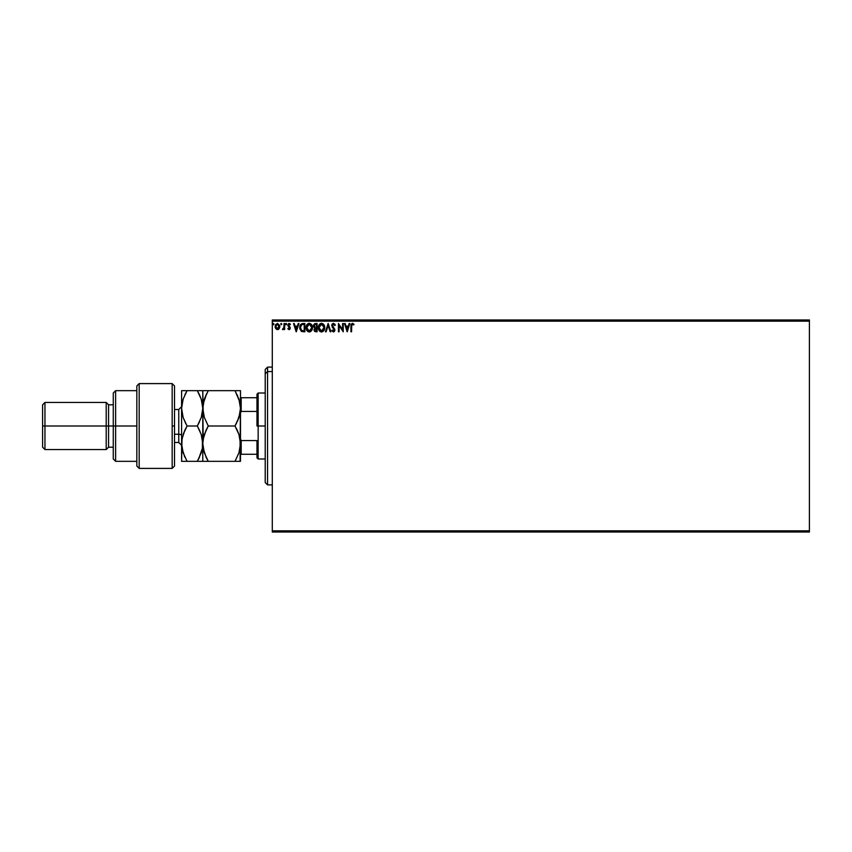 <?xml version="1.0" encoding="UTF-8"?>
<svg xmlns="http://www.w3.org/2000/svg" width="852" height="852" viewBox="0 0 852 852"><rect width="100%" height="100%" fill="white"/><g stroke="black" fill="none" stroke-linecap="round" stroke-linejoin="round"><path stroke-width="1.28" d="M272.289 532.01L809.4 532.01L272.289 532.01L272.289 321.172L809.4 321.172L809.4 530.828L272.289 530.828L272.289 532.01M809.4 319.99L272.289 319.99L272.289 530.828L809.4 530.828L809.4 532.01L809.4 321.172L272.289 321.172L272.289 319.99L809.4 319.99L809.4 321.172L809.4 319.99M279.179 328.659L279.658 325.453L277.464 323.419L275.494 324.857L275.281 327.637L276.953 329.586L279.179 328.659L277.464 329.66L279.179 328.659L279.797 326.518L277.464 323.419L275.143 326.518L275.76 328.659L277.464 329.66L275.76 328.659M284.025 323.526L284.653 323.526L284.025 323.526L283.822 328.031L282.438 329.447L284.025 328.659L284.653 329.554L284.653 323.526L284.653 329.554L284.653 323.526L284.025 323.526L283.918 327.615L282.438 329.447L284.025 328.659L284.653 329.554L284.025 329.554M288.349 328.499L289.009 328.915L288.2 328.286L289.009 328.915L289.627 328.105L287.827 325.155L289.158 323.419L290.468 324.239L289.158 323.419L290.468 324.239L290.106 324.793L289.233 324.154L288.455 325.123L290.255 328.073L289.052 329.66L290.244 327.839L288.508 324.793L290.468 324.239L288.583 323.579L287.87 325.634L289.616 328.244L287.827 328.797L289.052 329.66L287.827 328.797L289.052 329.66L287.827 328.797L288.2 328.286L287.827 328.797M302.748 323.526L300.468 324.761L299.787 328.116L301.15 331.172L303.6 331.769L304.846 331.769L304.846 323.526L302.929 323.526C300.724 323.824 299.68 325.166 299.766 327.541L301.629 331.471L304.846 331.769L304.846 323.526L304.846 331.769L301.64 331.471M315.943 331.769L317.104 331.769L317.104 323.526L314.633 323.707L313.515 325.656L314.814 327.977L314.324 330.938L317.104 331.769L317.104 323.526L317.104 331.769L315.943 331.769L314.037 329.724L314.814 327.977L314.037 329.724M326.146 331.769L325.453 331.769L328.105 323.526L325.453 331.769L326.146 331.769L328.148 325.517L330.161 331.769L330.853 331.769L328.201 323.526L330.853 331.769L328.201 323.526L325.453 331.769L326.146 331.769L328.148 325.517L330.161 331.769L330.853 331.769L330.161 331.769M342.579 323.526L342.579 329.66L338.457 323.526L338.457 331.769L339.096 331.769L339.096 325.624L343.218 331.769L343.218 323.526L342.579 323.526L343.218 323.526L342.579 323.526L342.579 329.66L338.457 323.526L338.457 331.769L339.096 331.769L339.096 325.624L343.218 331.769L343.218 323.526L343.079 331.769M352.323 323.323L353.995 324.261L352.44 323.313L351.099 324.378L350.928 331.769L351.567 331.769L351.727 324.708L352.451 324.154L353.676 324.9L353.995 324.261L352.44 323.313L350.928 326.199L350.928 331.769L351.567 331.769L351.567 326.284L352.451 324.154L353.676 324.9L353.995 324.261L353.676 324.9L352.142 324.239M349.182 323.526L349.874 323.526L347.233 331.769L349.874 323.526L349.182 323.526L348.34 326.167L346.018 326.167L345.177 323.526L344.485 323.526L347.126 331.769L349.874 323.526L349.182 323.526L348.34 326.167L346.018 326.167L345.177 323.526L344.485 323.526L347.126 331.769L344.485 323.526L345.177 323.526M333.43 323.313L332.131 324.069L331.694 325.549L334.133 329.522L333.76 331.045L332.291 330.075L331.801 330.587L333.388 331.982L334.517 331.332L334.847 329.735L332.397 325.059L333.483 324.154L334.772 325.528L335.283 325.113L333.43 323.313L331.694 325.549L334.229 330.097L333.398 331.14L332.291 330.075L331.801 330.587L333.388 331.982L334.868 330.054L332.333 325.56L333.483 324.154L334.772 325.528L335.283 325.113L333.43 323.313M324.718 327.615L323.494 324.207L321.161 323.334L319.127 324.814L318.414 328.393L319.67 331.172L321.96 331.95L323.984 330.448L324.718 327.615C324.75 325.262 323.685 323.835 321.534 323.313C319.393 323.845 318.339 325.294 318.371 327.647C318.328 330.033 319.404 331.471 321.587 331.982C323.717 331.417 324.761 329.958 324.718 327.615L324.676 328.339M312.46 327.615L311.236 324.207L308.541 323.419L306.528 325.475L306.283 329.128L307.902 331.577L310.053 331.865L311.715 330.448L312.46 327.615C312.482 325.262 311.427 323.835 309.276 323.313C307.125 323.845 306.07 325.294 306.113 327.647C306.07 330.033 307.146 331.471 309.319 331.982C311.459 331.417 312.503 329.958 312.46 327.615M298.232 323.526L298.924 323.526L296.283 331.769L298.924 323.526L298.232 323.526L297.391 326.167L295.069 326.167L294.228 323.526L293.535 323.526L296.177 331.769L298.924 323.526L298.232 323.526L297.391 326.167L295.069 326.167L294.228 323.526L293.535 323.526L296.177 331.769L293.535 323.526L294.228 323.526M286.666 324.101L286.134 324.793L286.666 324.101L286.134 323.419L285.601 324.101L286.134 323.419L286.634 323.867L285.74 323.653L285.91 324.729L286.666 324.101L286.134 324.793L286.666 324.101L286.134 324.793L285.601 324.101L286.134 324.793L286.134 323.419L285.601 324.101L286.134 323.419L286.134 324.793L285.601 324.101L286.134 323.419L286.134 324.793L285.601 324.101L286.134 323.419L286.197 324.782M281.799 324.101L280.872 323.653L281.267 324.793L281.799 324.101L281.267 324.793L281.799 324.101L281.267 324.793L281.267 323.419L280.745 324.101L281.267 323.419L281.799 324.101L281.267 324.793L281.267 323.419L281.799 324.101L281.267 324.793L280.745 324.101M273.875 324.101L273.343 324.793L273.737 323.653L272.821 323.984L273.577 324.729L273.875 324.101L273.343 324.793L273.875 324.101L273.343 324.793L272.81 324.101L273.343 324.793L273.343 323.419L273.343 324.793L272.81 324.101M351.567 331.769L350.928 331.769M353.676 324.9L352.558 324.165M353.282 324.569L352.451 324.154M347.179 329.777L346.295 327.008L348.063 327.008L347.179 329.777L346.295 327.008L348.063 327.008L347.179 329.777M339.096 331.769L338.457 331.769L338.606 323.526M334.772 324.101L335.145 324.782M335.283 325.113L334.57 325.081M334.676 325.304L333.377 324.165M334.112 324.442L333.483 324.154L332.333 325.56L332.642 326.55M332.344 325.304L334.857 330.225M333.292 327.37L334.857 329.894M334.612 328.947L334.868 330.054M334.847 330.395L334.517 331.332M331.801 330.587L332.291 330.075L333.398 331.14L334.229 330.097L333.462 328.606M333.196 331.108L334.218 330.278M333.846 329.021L332.312 327.328M332.887 324.346L333.483 324.154M324.186 330.065L324.431 329.447M318.531 329.053L318.414 328.403M318.382 328.02L318.382 327.274M319.585 324.218L320.405 323.579M319.596 331.087L320.171 331.577M321.406 324.165L324.079 327.317L321.555 331.14L319.01 327.647L321.555 324.154L323.515 325.421M323.483 325.357L323.984 326.635M323.76 329.373L323.249 330.235M320.437 330.778L319.149 328.829M321.257 331.108L320.693 330.927M319.149 326.465L319.479 325.581M322.461 324.367L321.555 324.154M322.418 330.917L321.854 331.108M323.611 329.692L322.674 330.768M324.048 328.212L323.941 328.797M314.942 331.577L314.324 330.938M314.047 329.958L314.793 331.492M315.453 323.526L317.104 323.526L315.453 323.526L313.515 325.869M313.536 325.443L313.781 324.633M313.589 326.518L313.824 327.136M315.698 330.917L314.729 330.182M316.475 330.927L315.815 330.927L316.475 330.927L316.475 328.286L316.475 330.927M314.676 329.713L316.145 328.286M316.475 327.434L316.475 324.367L316.475 327.434M314.92 327.243L314.25 325.251L315.144 327.338L314.186 326.231M314.143 325.869L315.272 324.399M315.751 324.367L315.123 324.431M311.715 330.448L312.173 329.447M306.273 329.064L306.156 328.403M306.39 325.815L307.668 323.888M312.034 325.443L311.683 324.793M307.316 324.229L306.869 324.814M307.338 331.087L307.902 331.577L307.338 331.087M306.89 326.465L306.752 327.647L309.297 324.154L311.821 327.615L309.297 331.14L308.435 330.927L307.348 329.926L309.297 331.14L306.752 327.647L307.221 325.581M311.821 327.615L311.789 327.03L311.821 327.615M310.533 324.591L311.257 325.421M310.16 330.917L309.595 331.108M311.502 329.373L310.416 330.768M311.789 328.212L311.683 328.797M299.989 329.255L299.861 328.702M299.861 328.68L299.776 327.828L299.861 328.68M301.757 330.587L300.405 327.541L301.832 324.58L304.207 324.367L304.207 330.927L301.48 330.406M301.97 330.693L304.207 330.927L304.207 324.367L303.525 324.367M300.405 327.541L300.49 326.561L300.405 327.541M300.788 325.656L300.49 326.561M296.23 329.777L295.346 327.008L297.114 327.008L296.23 329.777L295.346 327.008L297.114 327.008L296.23 329.777M289.627 328.105L289.009 328.915L289.627 328.105L289.009 328.915L288.2 328.286L289.009 328.915L289.627 328.105L289.009 328.915L289.627 328.105L287.848 324.857M289.062 324.175L288.455 325.123L289.233 324.154L290.106 324.793L289.233 324.154L290.106 324.793L290.468 324.239M288.477 324.953L289.233 324.154L288.455 325.123L289.286 326.327L288.69 325.815M290.053 327.147L289.286 326.327L290.255 328.073L290.053 327.147L289.318 329.618M289.573 329.511L290.191 328.627M282.853 329.649L284.025 328.659L282.917 329.66L283.226 328.872M282.736 328.808L283.961 327.36M283.918 327.615L284.014 325.965M279.019 328.861L278.221 329.5M275.175 327.104L275.303 327.69M275.271 325.464L275.494 324.857M275.281 325.443L275.707 324.484M279.722 325.72L279.786 326.252M279.754 327.093L279.648 327.637M279.158 326.518L279.062 325.72L277.464 328.915L275.771 326.518L277.464 324.154L279.147 326.721M276.708 328.67L276.154 328.02M275.867 325.72L276.176 324.974M277.858 324.218L278.583 324.729M311.491 325.879L311.683 326.444M307.348 329.926L306.89 328.829M303.333 330.917L302.183 330.768M278.764 324.974L279.062 325.72M267.571 371.568L267.571 367.105L267.571 371.568L272.289 371.568L267.571 371.568L267.571 484.894L267.571 371.568L265.217 373.751L267.571 371.568M265.217 369.459L265.217 373.751L265.217 369.459L267.571 367.105L272.289 367.105M265.217 482.541L265.217 373.751L265.217 482.541L267.571 484.894L272.289 484.894M256.974 397.735L256.974 426L258.156 426L258.156 393.017L258.156 426L265.217 426L258.156 426L258.156 458.983L258.156 426L256.974 426L256.974 394.199L256.974 397.735L240.488 397.735L241.191 397.735L241.191 411.431L256.974 411.431L241.191 411.431L241.191 397.735L256.974 397.735M256.974 440.569L256.974 457.801L256.974 440.569L241.191 440.569L240.488 438.95L241.191 440.569L241.191 454.265L256.974 454.265L241.191 454.265L241.191 440.569L256.974 440.569M240.488 413.05L241.191 411.431L240.488 413.05M240.488 454.265L241.191 454.265L240.488 454.265M172.168 426L172.168 468.408L172.168 383.592L172.168 426L174.522 426L172.168 426M174.522 465.959L174.522 385.956L172.168 383.592L139.185 383.592L136.831 385.956L136.831 466.044L139.185 468.408L139.185 383.592L139.185 468.408L172.168 468.408L174.522 466.044L174.522 386.041M136.831 465.969L136.831 426L113.273 426L113.273 458.983L113.273 426L108.566 426L108.566 404.796L108.566 426L106.202 426L106.202 449.558L106.202 426L44.954 426L44.954 402.442L44.954 426L42.6 426L42.6 447.204L42.6 404.796L42.6 426L106.202 426L106.202 402.442L106.202 426L113.273 426L113.273 393.017L113.273 426L115.627 426L115.627 390.663L115.627 426L136.831 426L136.831 386.031M115.627 426L115.627 461.337L115.627 426M108.566 426L108.566 447.204L108.566 426M44.954 426L44.954 449.558L44.954 426M178.76 442.401L178.76 434.243A2.822 1.416 180 0 1 181.593 435.66A2.822 1.416 0 0 0 178.76 434.243L178.76 409.514L174.522 409.514M174.522 434.243L178.76 434.243L174.522 434.243M236.164 390.663L202.787 390.663L203.191 412.943L204.331 417.459L208.261 426L204.32 434.563L208.261 426L206.056 430.207L208.261 426L235.014 426L238.965 434.584L240.488 443.668L240.488 408.332L238.965 417.405L235.014 426L208.261 426L204.331 417.459L202.787 408.332L204.31 399.258L208.261 390.663L235.014 390.663L238.943 399.205L240.488 408.332L238.954 399.237L240.488 408.332L240.083 403.699M206.056 457.119L203.191 448.269L202.787 443.668L202.787 390.663L204.32 390.663L203.181 390.663M205.811 390.663L208.261 390.663L204.32 399.247L203.191 403.742L206.759 393.422M203.191 412.943L203.66 415.148M236.494 423.284L235.014 426L237.218 430.207L235.014 426L238.965 417.416L240.083 412.932L237.218 421.783L238.965 417.416M239.135 435.116L240.488 443.668L240.094 439.078L240.083 448.28L238.954 452.774L235.014 461.337L238.943 452.795L235.014 461.337L240.488 461.337L240.488 443.668L238.954 452.785L235.014 461.337L208.261 461.337L238.954 461.337M203.681 436.767L206.056 430.207L203.191 439.057L202.787 443.668L203.617 437.033M207.142 461.337L202.787 461.337L208.261 461.337L204.32 452.753L202.787 443.668L202.787 461.337L208.261 461.337L206.056 457.13M203.191 461.337L201.264 461.337M206.653 458.355L208.261 461.337M204.31 452.742L204.086 452.007M203.82 400.909L202.787 408.332L203.191 439.057M206.056 394.87L204.32 399.247M206.056 390.663L204.331 390.663M239.487 415.648L240.488 408.332L240.488 390.663L240.094 461.337M237.591 395.711L237.218 394.881M239.636 401.59L235.014 390.663L240.094 390.663M237.218 430.207L238.965 434.584M198.473 390.663L202.787 390.663L197.323 390.663L201.253 399.205L202.787 408.332L201.274 417.405L197.323 426L201.264 434.584L202.787 443.668L202.393 439.078L202.393 448.301L198.665 458.887M199.613 395.062L197.323 390.663L181.593 390.663L181.593 408.332L181.593 390.663L183.116 390.663L181.987 390.663M201.903 401.441L202.787 408.332L202.393 403.71L202.787 408.332L201.274 417.405L201.988 414.903M201.253 390.663L197.323 390.663L199.528 394.87L197.323 390.663L187.057 390.663L184.863 394.87L187.057 390.663L183.127 390.663M185.938 461.337L181.593 461.337L187.057 461.337L183.116 452.753L181.593 443.668L181.593 461.337L181.987 439.046L184.852 430.207L187.057 426L197.323 426L199.528 421.783L197.323 426L200.028 431.336M201.445 435.148L202.787 443.668L202.393 448.301L201.264 452.763L197.323 461.337L202.787 461.337L202.787 443.668M201.967 450.314L202.393 448.312M199.773 461.337L202.403 461.337M182.435 436.948L181.593 443.668L181.593 408.332L181.593 443.668L181.987 448.258L181.593 443.668L181.987 448.237L184.852 457.13M201.274 417.405L197.323 426L187.057 426L183.127 417.459L181.593 408.332L183.105 399.258L187.057 390.663L183.105 399.258L181.987 403.742L183.414 398.374M182.509 401.313L181.593 408.332L181.987 412.964L181.593 408.332L183.127 417.459L185.832 423.763M187.057 426L183.127 434.541L184.852 430.207L181.987 439.036L181.593 443.668M182.765 416.277L182.466 415.19M184.33 455.969L184.852 457.119M182.924 452.167L187.057 461.337L197.323 461.337L199.528 457.13M201.626 400.387L199.592 395.019M202.393 390.663L201.274 390.663M199.528 461.337L181.987 461.337M181.593 445.319L178.76 442.486L178.76 409.599M256.974 394.199L258.156 393.017L265.217 393.017M265.217 458.983L258.156 458.983L256.974 457.801M136.831 390.663L115.627 390.663L113.273 393.017M42.6 404.796L44.954 402.442L106.202 402.442L108.566 404.796L113.273 404.796M136.831 461.337L115.627 461.337L113.273 458.983M113.273 447.204L108.566 447.204L106.202 449.558L44.954 449.558L42.6 447.204M178.76 442.486L174.522 442.486M178.76 409.514L181.593 406.681"/></g></svg>
